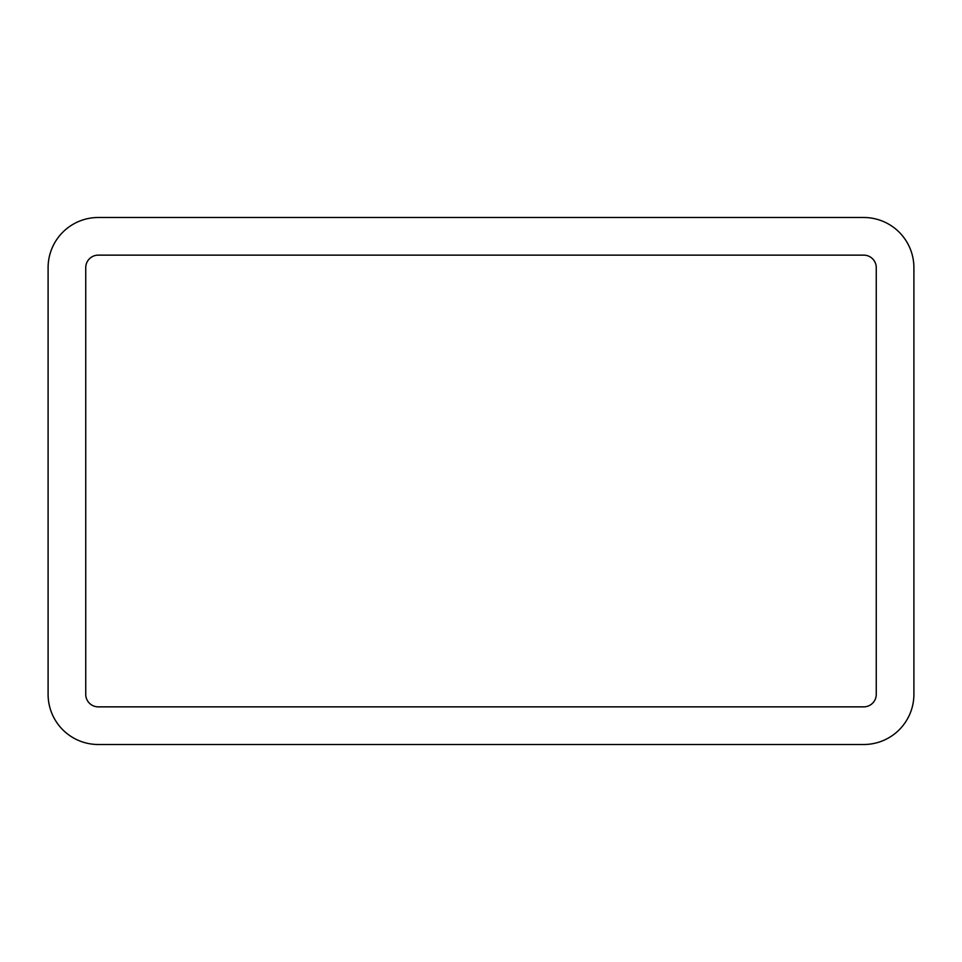 <?xml version="1.0" encoding="UTF-8"?>
<svg xmlns="http://www.w3.org/2000/svg" width="962" height="962" viewBox="0 0 962 962"><rect width="100%" height="100%" fill="white"/><g stroke="black" fill="none" stroke-linecap="round" stroke-linejoin="round"><path stroke-width="1.44" d="M98.292 255.134A12.542 12.542 0 0 0 85.738 267.689L85.738 694.311A12.542 12.542 0 0 0 98.292 706.866L863.708 706.866A12.542 12.542 0 0 0 876.262 694.311L876.262 267.689A12.542 12.542 0 0 0 863.708 255.134L98.292 255.134M98.292 744.504A50.192 50.192 0 0 1 48.1 694.311L48.1 267.689A50.192 50.192 0 0 1 98.292 217.496L863.708 217.496A50.192 50.192 0 0 1 913.9 267.689L913.9 694.311A50.192 50.192 0 0 1 863.708 744.504L98.292 744.504"/></g></svg>
